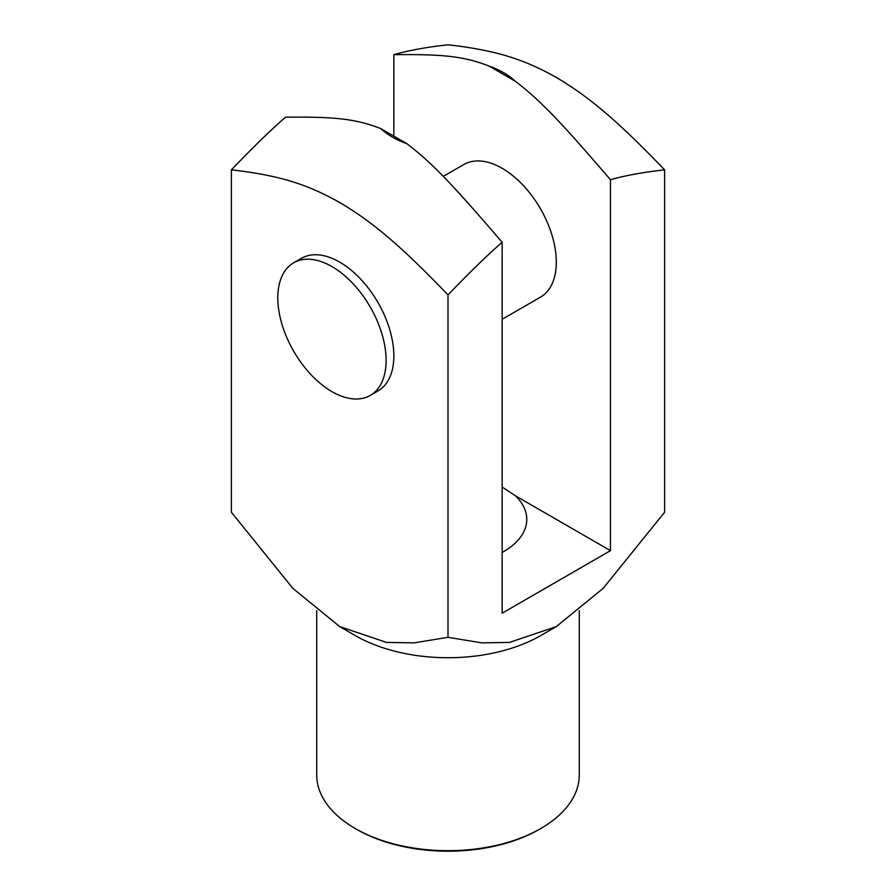 <?xml version="1.0" encoding="UTF-8"?>
<svg xmlns="http://www.w3.org/2000/svg" width="896" height="896" viewBox="0 0 896 896"><rect width="100%" height="100%" fill="white"/><g stroke="black" fill="none" stroke-linecap="round" stroke-linejoin="round"><path stroke-width="1.34" d="M502.152 487.043L515.189 495.645A78.77 45.483 180 0 1 526.77 519.389A78.77 45.483 180 0 1 502.152 552.418M448 637.314L481.824 642.869L509.432 642.432L556.315 626.584L540.837 635.522A131.286 75.802 180 0 1 355.163 635.522L339.696 626.584L386.568 642.432L414.176 642.869L448 637.314L448 294.93C397.88 242.648 370.16 220.595 339.696 202.485C309.221 185.416 281.501 175.47 231.381 169.859C252.739 147.538 270.794 129.987 285.533 117.208C332.237 116.726 354.738 118.328 380.811 128.621A78.77 45.483 0 0 0 406.885 143.674L380.811 128.621M406.885 143.674C432.958 163.498 455.448 187.858 502.152 242.278C487.413 255.046 469.358 272.597 448 294.93M556.315 626.584L603.187 588.314L664.619 512.243L664.619 169.859C643.261 172.2 625.206 175.493 610.467 179.749L610.467 550.648L502.152 613.189L502.152 242.278M579.286 610.534L579.286 774.872A131.286 75.802 180 0 1 540.837 828.475A131.286 75.802 180 0 1 355.163 828.475L355.163 828.475A131.286 75.802 180 0 1 316.714 774.872L316.714 610.534M356.709 829.371L355.163 828.475L356.709 829.371A129.102 74.536 0 0 0 539.291 829.371L540.837 828.475M443.251 176.411L463.859 164.517A76.586 44.218 60 0 1 522.883 185.035A76.586 44.218 60 0 1 556.304 262.114A76.586 44.218 60 0 1 540.445 297.17L502.152 319.278M386.109 360.371A76.586 44.218 60 0 1 370.25 395.427A76.586 44.218 60 0 1 293.664 351.21A76.586 44.218 60 0 1 293.664 262.786A76.586 44.218 60 0 1 352.677 283.304A76.586 44.218 60 0 1 386.109 360.371M293.664 262.786L301.403 258.317A76.586 44.218 60 0 1 360.416 278.835A76.586 44.218 60 0 1 393.848 355.902A76.586 44.218 60 0 1 377.989 390.97L370.25 395.427M231.381 169.859L231.381 512.243L292.813 588.314L339.696 626.584M610.467 179.749C563.763 125.328 541.262 100.957 515.189 81.144A78.77 45.483 0 0 0 489.115 66.091C463.042 55.798 440.552 54.186 393.848 54.678C408.587 50.434 426.642 47.141 448 44.8C498.12 50.4 525.84 60.346 556.304 77.426C586.779 95.536 614.499 117.589 664.619 169.859M393.848 136.147L393.848 54.678M610.467 550.648L515.189 495.645M489.115 66.091L515.189 81.144"/></g></svg>
